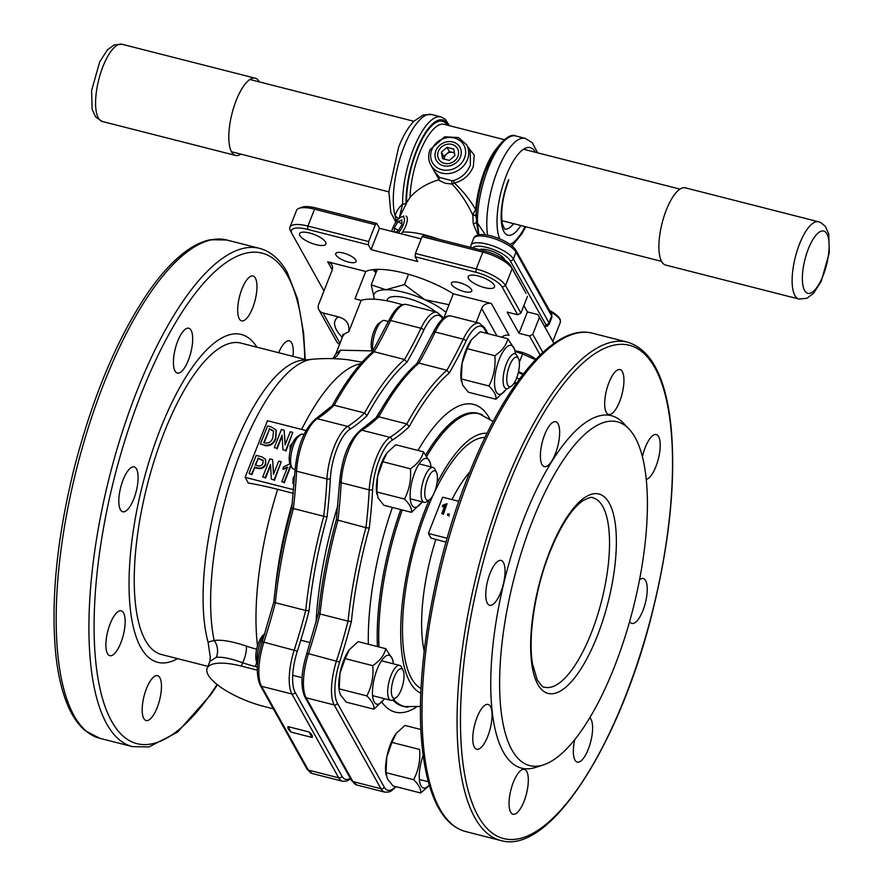 <?xml version="1.0" encoding="UTF-8"?>
<svg xmlns="http://www.w3.org/2000/svg" width="885" height="885" viewBox="0 0 885 885"><rect width="100%" height="100%" fill="white"/><g stroke="black" fill="none" stroke-linecap="round" stroke-linejoin="round"><path stroke-width="1.33" d="M263.276 460.587L258.188 458.574L255.599 465.156M273.664 431.227L269.549 429.125L264.161 442.799M349.675 429.446A36.252 12.545 104.3 0 0 330.359 478.475A2.566 1.206 -177 0 1 326.963 478.94A38.818 13.441 -75.7 0 1 347.639 426.437A256.185 88.677 -75.7 0 0 364.587 412.985A206.979 71.652 -75.7 0 1 404.545 359.509L374.167 351.754A256.185 88.677 104.3 0 0 390.584 320.503L420.972 328.247A256.185 88.677 -75.7 0 1 404.545 359.509L406.923 362.231A204.402 70.756 104.3 0 0 367.021 415.651A258.354 89.429 -75.7 0 1 349.675 429.446A2.566 2.268 -121.8 0 0 347.639 426.437L317.25 418.694A256.185 88.677 104.3 0 0 334.198 405.241L364.587 412.985L367.021 415.651M330.359 478.475A258.365 89.44 -75.7 0 1 327.007 517.106L291.939 508.167M297.349 651.15A36.252 12.545 104.3 0 0 295.147 692.358A2.566 2.268 150.8 0 1 291.917 694.028A38.818 13.441 -75.7 0 1 294.274 649.9A256.185 88.677 -75.7 0 0 305.745 610.473L309.075 610.794A258.365 89.44 -75.7 0 1 297.349 651.15L263.885 642.156A256.185 88.677 104.3 0 0 275.368 602.729L305.745 610.473A206.979 71.652 -75.7 0 1 323.7 516.663A256.185 88.677 -75.7 0 0 326.963 478.94L296.575 471.196A38.818 13.441 -75.7 0 1 317.25 418.694A2.566 2.268 -121.8 0 0 315.591 418.926C304.263 428.959 297.426 445.985 295.07 470.001L291.751 508.255C282.901 540.138 276.928 571.378 273.819 602.01L262.17 642.023C256.517 660.741 255.853 675.155 260.179 685.267L306.984 769.065L312.217 773.501A38.818 13.441 -75.7 0 1 308.334 770.083L261.54 686.284A38.818 13.441 -75.7 0 1 263.885 642.156L262.17 642.023M309.108 731.983C311.797 734.24 312.825 736.077 312.184 737.482L291.143 732.127C288.455 729.859 287.426 728.023 288.079 726.618L309.108 731.983A214.69 74.318 -75.7 0 0 312.184 737.482M257.9 458.043L263.166 460.322L262.967 463.187C261.96 465.599 260.19 466.428 257.657 465.676L255.145 465.034L258.188 458.574M269.25 428.594L273.531 430.962L272.912 437.334C271.717 441.571 269.04 443.462 264.903 442.998L263.708 442.688L269.549 429.125M484.327 250.898A23.143 7.445 21.5 0 1 510.689 265.799L526.099 293.377L512.138 268.664A25.709 8.275 -158.5 0 0 482.845 252.092L484.327 250.898L423.55 235.399L422.068 236.605L482.845 252.092L476.207 268.952L475.898 272.27A23.143 7.445 21.5 0 1 502.271 287.183L517.67 314.761L520.9 313.091L527.537 296.243M523.876 305.557L527.427 311.918L537.947 314.595L553.346 342.174A23.143 7.445 21.5 0 1 553.49 342.44A23.143 7.445 21.5 0 1 553.612 342.694M537.947 314.595L553.91 343.446M298.997 208.329L302.039 207.212A23.143 7.445 21.5 0 1 316.034 207.997L314.551 209.203A25.709 8.275 -158.5 0 0 298.997 208.329A25.709 8.275 -158.5 0 0 296.552 210.387L289.915 227.235A25.709 8.275 -158.5 0 0 290.302 230.41A25.709 8.275 -158.5 0 0 290.457 230.708M323.954 290.944L291.906 233.563A23.143 7.445 21.5 0 1 291.762 233.308A23.143 7.445 21.5 0 1 307.604 229.381L307.903 226.051L314.551 209.203L375.317 224.69L376.8 223.485L379.466 228.264L421.172 238.895M316.034 207.997L376.8 223.485M316.056 622.343A183.826 63.632 -75.7 0 1 337.882 505.49M375.572 418.417A183.826 63.632 -75.7 0 1 380.815 410.12M294.76 475.422L293.178 477.823L292.935 483.321L294.108 484.681M289.959 463.762L283.676 466.826L282.879 468.84L287.536 467.114L281.773 481.739L283.963 482.292L290.678 465.244M270.511 464.525L271.341 479.194L274.073 479.891L281.22 461.771L278.698 461.129L273.52 474.272L272.58 459.569L269.848 458.873L262.701 476.993L265.223 477.634L270.511 464.525M254.349 467.048L257.524 467.855C261.241 468.652 263.896 467.313 265.489 463.828L265.445 459.238L261.86 456.837L256.174 455.388L249.039 473.508L251.55 474.15L254.648 467.579L251.849 474.681L249.039 473.508M301.121 434.269L293.809 440.918M292.946 442.6L290.037 445.786L290.169 450.775M282.083 435.132L282.923 449.801L285.656 450.498L292.791 432.378L290.28 431.736L285.103 444.878L284.151 430.176L281.419 429.479L274.284 447.6L276.795 448.241L282.083 435.132M260.4 444.06L264.117 445.011C269.792 445.918 273.598 443.584 275.534 438.009L276.131 430.022L271.252 426.891L267.536 425.939L260.4 444.06L264.117 445.011M307.604 229.381L368.381 244.868L368.68 241.55L307.903 226.051A25.709 8.275 -158.5 0 0 289.915 227.235M368.68 241.55L375.317 224.69M422.068 236.605L415.43 253.464L476.207 268.952A25.709 8.275 -158.5 0 1 505.501 285.512L520.9 313.091M539.396 317.461L532.748 334.309L542.87 352.418M374.112 269.549A64.273 20.676 -158.5 0 0 376.413 271.728M315.591 418.926L332.373 405.584L334.198 405.241A206.979 71.652 -75.7 0 1 374.167 351.754L372.375 352.075C358.657 364.056 345.25 381.999 332.129 405.905M295.07 470.001A2.566 1.206 -177 0 0 296.575 471.196A256.185 88.677 104.3 0 1 293.311 508.919A206.979 71.652 -75.7 0 0 275.368 602.729L274.018 601.855M294.085 484.936L293.101 483.586M287.835 467.645L283.178 469.371L282.879 468.84M283.963 482.292L281.773 481.739M290.966 465.798L284.262 482.823M274.073 479.891L271.341 479.194M265.223 477.634L262.701 476.993M270.556 465.377L265.522 478.166M272.58 459.569L273.664 473.917M281.22 461.771L274.372 480.422M265.489 463.828L265.777 464.359C264.195 467.844 261.54 469.183 257.812 468.386L254.648 467.579M265.6 459.514L265.777 464.359M285.656 450.498L282.923 449.801M276.795 448.241L274.284 447.6M282.138 435.984L277.094 448.772M284.151 430.176L285.247 444.524M292.791 432.378L285.955 451.029M275.534 438.009L275.832 438.54C273.896 444.115 270.091 446.449 264.405 445.542M276.275 430.287L275.832 438.54M368.381 244.868L371.047 249.647L379.466 228.264M371.047 249.647L417.797 261.562L415.131 256.783L415.43 253.464M415.131 256.783L475.898 272.27M517.67 314.761L507.16 312.084L519.008 333.302L527.427 311.918M519.008 333.302L529.529 335.979L532.748 334.309M529.529 335.979L540.149 354.996M476.185 322.383L481.65 308.511A7.711 6.792 150.8 0 1 491.341 303.5L453.319 293.809L443.827 317.903M491.341 303.5L509.107 335.327A7.711 6.792 -29.2 0 0 501.695 337.185M273.332 708.819L263.841 706.396A48.852 15.709 21.5 0 1 207.134 668.341A48.852 15.709 21.5 0 1 241.328 666.095L257.336 670.166M305.967 430.541L267.425 420.718L245.123 477.347L293.687 489.726M402.387 304.739A56.563 18.198 -158.5 0 0 361.146 300.38L354.974 298.809L365.737 271.485L327.716 261.794A7.711 6.792 150.8 0 1 331.775 264.836A7.711 6.792 150.8 0 1 332.052 270.379L318.666 304.363A7.711 6.792 -29.2 0 0 318.954 309.905A7.711 6.792 -29.2 0 0 323.003 312.936L338.313 316.841C346.378 319.076 349.841 324.109 348.712 331.952A56.563 18.198 -158.5 0 0 342.584 336.72L335.736 354.122L340.382 350.206A20.565 18.452 -112.9 0 1 333.601 358.668M339.586 344.342A7.711 6.792 150.8 0 1 336.72 341.732L318.954 309.905M343.391 253.055A10.93 3.518 -158.5 0 0 335.736 253.564A10.93 3.518 -158.5 0 0 344.619 260.832A10.93 3.518 -158.5 0 0 356.069 261.573A10.93 3.518 -158.5 0 0 343.391 253.055M309.496 232.987A14.138 4.547 -158.5 0 0 299.595 233.64A14.138 4.547 -158.5 0 0 311.089 243.054A14.138 4.547 -158.5 0 0 325.912 244.006A14.138 4.547 -158.5 0 0 309.496 232.987M459.083 282.547A10.93 3.518 -158.5 0 0 451.438 283.045A10.93 3.518 -158.5 0 0 460.311 290.324A10.93 3.518 -158.5 0 0 471.771 291.054A10.93 3.518 -158.5 0 0 459.083 282.547M478.088 275.954A14.138 4.547 -158.5 0 0 468.187 276.607A14.138 4.547 -158.5 0 0 479.681 286.021A14.138 4.547 -158.5 0 0 494.505 286.972A14.138 4.547 -158.5 0 0 478.088 275.954M365.737 271.485A61.707 19.846 21.5 0 1 404.202 273.1A61.707 19.846 21.5 0 1 453.319 293.809M293.355 493.332L277.68 489.339A169.533 54.538 -158.5 0 0 248.287 483.011L245.123 477.347M210.265 656.902L208.064 642.156L214.159 640.497C221.482 639.49 232.224 641.359 246.373 646.105A15.421 5.719 -71.1 0 1 242.645 662.754C230.874 658.495 222.08 656.692 216.272 657.356L209.878 661.383L207.134 668.341M246.373 646.105A162.121 142.872 -29.2 0 0 256.639 649.225M361.146 300.38L348.712 331.952M362.109 362.197L348.413 359.808A172.52 172.52 0 0 0 312.416 359.266L312.416 359.266A163.902 56.74 -75.7 0 0 235.41 466.417A163.902 56.74 -75.7 0 0 214.159 640.497A15.421 13.54 -98 0 1 216.272 657.356M340.382 350.206L372.331 350.88M208.064 642.156A160.694 55.622 -75.7 0 1 225.719 470.012A160.694 55.622 -75.7 0 1 302.88 360.118L312.416 359.266M239.293 318.81A23.143 8.009 104.3 0 0 241.605 320.846A23.143 8.009 104.3 0 0 255.079 300.402A23.143 8.009 104.3 0 0 253.033 275.998A23.143 8.009 104.3 0 0 240.676 292.57A23.143 8.009 104.3 0 0 239.293 318.81M292.99 356.378A23.143 8.009 104.3 0 0 289.34 340.847A23.143 8.009 104.3 0 0 278.686 352.739M143.79 718.487A23.143 8.009 104.3 0 0 146.114 720.523A23.143 8.009 104.3 0 0 159.588 700.079A23.143 8.009 104.3 0 0 157.541 675.675A23.143 8.009 104.3 0 0 145.173 692.247A23.143 8.009 104.3 0 0 143.79 718.487M107.494 653.639A23.143 8.009 104.3 0 0 109.806 655.685A23.143 8.009 104.3 0 0 123.28 635.242A23.143 8.009 104.3 0 0 121.234 610.838A23.143 8.009 104.3 0 0 108.877 627.41A23.143 8.009 104.3 0 0 107.494 653.639M120.426 509.727A23.143 8.009 104.3 0 0 122.738 511.762A23.143 8.009 104.3 0 0 136.224 491.319A23.143 8.009 104.3 0 0 134.177 466.915A23.143 8.009 104.3 0 0 121.809 483.487A23.143 8.009 104.3 0 0 120.426 509.727M175.02 371.025A23.143 8.009 104.3 0 0 177.332 373.072A23.143 8.009 104.3 0 0 190.806 352.628A23.143 8.009 104.3 0 0 188.759 328.224A23.143 8.009 104.3 0 0 176.403 344.796A23.143 8.009 104.3 0 0 175.02 371.025M217.068 684.492A253.11 87.615 -75.7 0 1 99.009 683.939A253.11 87.615 -75.7 0 1 153.99 363.945A253.11 87.615 -75.7 0 1 287.359 275.412A253.11 87.615 -75.7 0 1 304.805 359.387M373.05 269.648A61.707 19.846 -158.5 0 0 375.992 272.768M306.42 359.808L240.864 343.092A160.694 55.622 104.3 0 0 147.275 485.069A160.694 55.622 104.3 0 0 161.49 654.524L207.909 666.361M306.874 653.727L308.478 653.661A256.185 88.677 104.3 0 0 320.016 614.002L318.677 613.128M339.895 481.053A2.566 1.206 3 0 0 339.663 481.517L336.333 519.86C327.527 551.62 321.576 582.761 318.478 613.272L306.774 653.528C301.11 672.246 300.446 686.66 304.772 696.772A2.566 2.268 -29.2 0 0 306.133 697.789L352.927 781.588A2.566 2.268 150.8 0 1 351.577 780.57L304.772 696.772M486.85 333.402L484.659 329.463A36.252 12.545 104.3 0 0 465.997 341.19A258.365 89.44 -75.7 0 1 449.281 372.972L446.903 370.251L418.848 363.104A256.185 88.677 104.3 0 0 435.177 332.008L463.231 339.165A256.185 88.677 -75.7 0 1 446.903 370.251A206.968 71.652 104.3 0 0 406.801 423.937L409.235 426.592A258.365 89.44 -75.7 0 1 391.933 440.365A36.252 12.545 104.3 0 0 372.618 489.394A258.365 89.44 -75.7 0 1 369.255 528.113L365.947 527.67A206.968 71.652 104.3 0 0 348.07 621.148L320.016 614.002A206.968 71.652 104.3 0 1 337.893 520.524A256.185 88.677 104.3 0 0 341.167 482.701A38.818 13.441 104.3 0 1 361.854 430.198A256.185 88.677 104.3 0 0 378.758 416.791L406.801 423.937A256.185 88.677 -75.7 0 1 389.898 437.345L361.854 430.198A2.566 2.268 58.2 0 0 360.184 430.431C348.856 440.464 342.019 457.49 339.663 481.517A2.566 1.206 3 0 0 341.167 482.701L369.222 489.859A256.185 88.677 -75.7 0 1 365.947 527.67L336.521 519.772M376.689 417.454C389.842 393.438 403.306 375.428 417.067 363.414L418.848 363.104A206.968 71.652 104.3 0 0 378.758 416.791L376.933 417.134L360.184 430.431M339.608 662.068A36.252 12.545 104.3 0 0 337.406 703.265A2.566 2.268 -29.2 0 1 334.176 704.936A38.818 13.441 104.3 0 1 336.532 660.807A256.185 88.677 -75.7 0 0 348.07 621.148L351.4 621.469A258.365 89.44 -75.7 0 1 339.608 662.068L308.478 653.661A38.818 13.441 104.3 0 0 306.133 697.789L334.176 704.936L380.981 788.734L352.927 781.588A38.818 13.441 104.3 0 0 356.821 785.006L351.577 780.57M378.935 646.935A151.18 52.337 -75.7 0 1 402.266 509.959A151.047 52.292 104.3 0 0 378.99 646.957M393.559 699.404A151.047 52.292 104.3 0 0 404.666 706.551L420.519 706.484M493.166 421.459L479.272 413.815A151.047 52.292 104.3 0 0 427.012 455.852M426.968 455.797A151.18 52.337 -75.7 0 1 479.017 413.616A151.18 52.337 -75.7 0 1 482.38 414.833M407.874 707.148A151.18 52.337 -75.7 0 1 404.334 706.606A151.18 52.337 -75.7 0 1 393.471 699.471M442.4 506.331L442.854 505.191L447.047 503.642L443.009 513.897L441.781 513.577L445.022 505.357L442.4 506.331L442.699 506.862L445.321 505.888M447.932 513.776L449.348 514.13L448.828 515.446L447.423 515.081L447.932 513.776M421.061 688.53A129.973 44.991 -75.7 0 1 402.797 617.973A129.973 44.991 -75.7 0 1 426.692 510.302A129.973 44.991 -75.7 0 1 435.232 490.688A129.973 44.991 -75.7 0 1 485.046 437.489M614.389 666.903A177.409 61.408 104.3 0 0 628.992 428.982A177.409 61.408 104.3 0 0 532.626 520.524A177.409 61.408 104.3 0 0 499.87 695.344A177.409 61.408 104.3 0 0 543.379 764.906A177.409 61.408 104.3 0 0 614.389 666.903M441.781 513.577L443.009 513.897M443.308 514.428L447.047 503.642M449.348 514.13L448.828 515.446M449.126 515.977L447.423 515.081M469.835 471.948A112.096 38.807 104.3 0 0 451.936 499.571M446.007 542.162L430.973 538.102L428.373 533.445L447.124 538.224M458.828 501.33L442.644 497.204L428.373 533.445M435.796 539.562A112.096 38.807 104.3 0 0 424.203 650.984M642.399 456.737A23.143 8.009 -75.7 0 1 656.294 434.557A23.143 8.009 -75.7 0 1 655.907 466.528A23.143 8.009 -75.7 0 1 646.249 479.427M619.633 401.58A23.143 8.009 -75.7 0 1 608.592 414.457A23.143 8.009 -75.7 0 1 606.546 390.053A23.143 8.009 -75.7 0 1 620.02 369.609A23.143 8.009 -75.7 0 1 619.633 401.58M555.36 453.728A23.143 8.009 -75.7 0 1 544.308 466.605A23.143 8.009 -75.7 0 1 542.262 442.201A23.143 8.009 -75.7 0 1 555.736 421.758A23.143 8.009 -75.7 0 1 555.36 453.728M500.722 592.408A23.143 8.009 -75.7 0 1 489.682 605.285A23.143 8.009 -75.7 0 1 487.635 580.892A23.143 8.009 -75.7 0 1 501.109 560.437A23.143 8.009 -75.7 0 1 500.722 592.408M487.746 736.408A23.143 8.009 -75.7 0 1 476.694 749.285A23.143 8.009 -75.7 0 1 474.648 724.881A23.143 8.009 -75.7 0 1 488.133 704.438A23.143 8.009 -75.7 0 1 487.746 736.408M524.02 801.356A23.143 8.009 -75.7 0 1 512.979 814.233A23.143 8.009 -75.7 0 1 510.922 789.829A23.143 8.009 -75.7 0 1 524.407 769.386A23.143 8.009 -75.7 0 1 524.02 801.356M589.764 717.779A23.143 8.009 -75.7 0 1 588.304 749.208A23.143 8.009 -75.7 0 1 577.252 762.085A23.143 8.009 -75.7 0 1 574.752 739.617M639.534 579.797A23.143 8.009 -75.7 0 1 643.318 578.558A23.143 8.009 -75.7 0 1 642.93 610.528A23.143 8.009 -75.7 0 1 631.89 623.405A23.143 8.009 -75.7 0 1 629.633 621.48M543.379 764.906L535.613 767.417A181.856 62.957 -75.7 0 1 491.009 696.108A181.856 62.957 -75.7 0 1 524.595 516.895A181.856 62.957 -75.7 0 1 623.372 423.052L628.992 428.982M400.75 509.572A151.18 52.337 104.3 0 0 377.419 646.559M392.73 699.947A151.18 52.337 104.3 0 0 402.83 706.219L404.334 706.606M479.017 413.616L477.502 413.229A151.18 52.337 104.3 0 0 425.962 454.569M515.391 353.9A25.2 8.717 104.3 0 0 515.225 352.396L514.816 349.652L507.846 338.745L480.212 331.709L471.539 339.63A26.992 9.348 104.3 0 0 471.417 339.796L467.247 348.679L494.87 355.726C495.777 366.523 493.786 376.601 488.929 385.971L461.295 378.935L462.081 363.248L467.247 348.679M507.846 338.745C506.408 345.128 502.083 350.792 494.87 355.726M488.929 385.971C494.14 391.126 496.474 395.551 495.943 399.246L468.32 392.199L462.612 385.008L461.295 378.935M495.943 399.246L505.645 389.953A25.2 8.717 104.3 0 0 506.519 388.714M471.417 339.796L471.417 339.796A26.992 9.348 104.3 0 0 462.081 363.248A26.992 9.348 104.3 0 0 461.162 380.041L461.339 381.302M515.225 352.396A25.2 8.717 104.3 0 0 509.837 345.349A25.2 8.717 104.3 0 0 494.759 377.928A25.2 8.717 104.3 0 0 505.645 389.953M387.331 778.745L386.015 772.66L413.638 779.707C418.848 784.851 421.194 789.276 420.663 792.982L393.028 785.935L387.331 778.745M420.663 792.982L428.108 786.533M420.917 729.517L404.932 725.434L396.259 733.366A26.992 9.348 104.3 0 0 396.137 733.532L391.966 742.415L419.59 749.451C420.486 760.248 418.505 770.337 413.638 779.707M386.015 772.66L386.8 756.985L391.966 742.415M396.137 733.532L396.137 733.532A26.992 9.348 104.3 0 0 386.8 756.985A26.992 9.348 104.3 0 0 385.871 773.778L386.059 775.028M423.163 755.204A25.2 8.717 104.3 0 0 424.944 787.982A25.2 8.717 104.3 0 0 429.258 785.039M345.161 658.617L349.453 649.568A26.992 9.348 104.3 0 0 349.332 649.734A26.992 9.348 104.3 0 0 339.995 673.186L345.161 658.617L372.784 665.653C373.691 676.45 371.7 686.539 366.844 695.909L339.209 688.862L339.995 673.186A26.992 9.348 104.3 0 0 339.077 689.979L339.209 688.862M366.844 695.909C372.054 701.053 374.388 705.478 373.857 709.184L346.234 702.137L340.526 694.946L339.254 691.229M373.857 709.184L383.559 699.88A25.2 8.717 104.3 0 0 384.411 698.674M393.305 663.794A25.2 8.717 104.3 0 0 393.139 662.323L392.73 659.579L385.76 648.683L358.126 641.636L349.332 649.734M385.76 648.683C384.322 655.055 379.997 660.719 372.784 665.653M393.139 662.323A25.2 8.717 104.3 0 0 381.424 660.852A25.2 8.717 104.3 0 0 372.463 693.453A25.2 8.717 104.3 0 0 383.559 699.88M387.099 452.7L395.772 444.768L423.406 451.815C421.968 458.198 417.643 463.851 410.43 468.796L382.807 461.749L387.099 452.7A26.992 9.348 104.3 0 0 386.966 452.866L387.099 452.7M410.43 468.796C411.326 479.581 409.346 489.67 404.478 499.04L376.855 491.994L377.63 476.318L382.807 461.749M404.478 499.04C409.689 504.184 412.034 508.609 411.503 512.315L383.869 505.269L378.172 498.078L376.855 491.994M411.503 512.315L421.205 503.023A25.2 8.717 104.3 0 0 422.056 501.806M430.951 466.926A25.2 8.717 104.3 0 0 430.774 465.466L430.375 462.722L423.406 451.815M386.966 452.866L386.966 452.866A26.992 9.348 104.3 0 0 377.63 476.318A26.992 9.348 104.3 0 0 376.711 493.111L376.899 494.361M430.774 465.466A25.2 8.717 104.3 0 0 414.91 472.136A25.2 8.717 104.3 0 0 410.607 501.463A25.2 8.717 104.3 0 0 421.205 503.023M377.331 269.372L371.235 284.859L374.3 298.798M449.027 304.705L424.822 299.683L404.489 284.583L408.538 274.273M404.489 284.583L385.882 289.749L371.235 284.859M446.018 312.35A42.845 13.784 -158.5 0 0 424.822 299.683A42.845 13.784 -158.5 0 0 385.882 289.749A42.845 13.784 -158.5 0 0 374.499 299.207M387.188 299.971A28.574 9.193 21.5 0 1 387.32 299.55A28.574 9.193 21.5 0 1 407.365 298.245A28.574 9.193 21.5 0 1 435.73 311.929M515.015 351.024A15.421 4.967 21.5 0 1 531.21 356.179A15.421 4.967 21.5 0 1 535.856 359.321M535.525 359.675L522.604 354.033L519.351 362.264M522.604 354.033L515.081 351.478M518.544 371.722A15.421 4.967 21.5 0 1 523.367 373.912M518.356 372.53A12.855 4.137 21.5 0 1 522.814 374.62M519.418 379.123A12.855 4.137 -158.5 0 0 516.696 377.906M259.338 81.907A39.847 13.795 104.3 0 0 255.256 78.212A39.847 13.795 104.3 0 0 232.036 113.413A39.847 13.795 104.3 0 0 235.565 155.439A39.847 13.795 104.3 0 0 240.919 154.156M798.878 299.019L665.653 265.058A39.847 13.795 -75.7 0 1 662.124 223.042A39.847 13.795 -75.7 0 1 685.333 187.83L818.57 221.781L820.793 222.6L825.296 226.328L828.769 234.038L829.289 252.723L821.236 281.308L813.558 293.3L806.81 298.322L798.878 299.019A39.847 13.795 -75.7 0 1 795.361 256.993A39.847 13.795 -75.7 0 1 818.57 221.781M403.217 670.598A15.211 5.266 -75.7 0 1 402.697 685.134A15.211 5.266 -75.7 0 1 396.082 697.668A15.211 5.266 -75.7 0 1 392.586 682.191A15.211 5.266 -75.7 0 1 403.062 670.266A15.211 5.266 -75.7 0 1 403.217 670.598M264.681 634.091L263.73 634.755A15.211 5.266 104.3 0 0 257.104 647.278A15.211 5.266 104.3 0 0 256.595 661.825A15.211 5.266 104.3 0 0 256.738 662.157A15.421 5.343 -75.7 0 1 255.3 666.538A176.613 155.649 150.8 0 1 242.645 662.754L241.328 666.095M396.082 697.668L393.25 699.615A17.999 6.228 -75.7 0 1 390.716 700.278A17.999 6.228 -75.7 0 1 389.123 681.306A17.999 6.228 -75.7 0 1 399.6 665.398A17.999 6.228 -75.7 0 1 401.513 667.202L403.062 670.266M264.438 634.888A17.999 6.228 104.3 0 0 257.679 663.529M436.604 472.579A15.211 5.266 -75.7 0 1 436.139 487.126A15.211 5.266 -75.7 0 1 429.502 499.726A15.211 5.266 -75.7 0 1 426.006 484.239A15.211 5.266 -75.7 0 1 436.482 472.324A15.211 5.266 -75.7 0 1 436.604 472.579M303.942 434.557L302.515 434.192A17.999 6.228 104.3 0 0 299.971 434.856L297.15 436.803A15.211 5.266 104.3 0 0 290.501 449.414A15.211 5.266 104.3 0 0 290.037 463.95A15.211 5.266 104.3 0 0 290.158 464.216L291.707 467.28A17.999 6.228 104.3 0 0 293.621 469.072L295.103 469.448M429.502 499.726L426.67 501.673A17.999 6.228 -75.7 0 1 424.125 502.337A17.999 6.228 -75.7 0 1 422.543 483.365A17.999 6.228 -75.7 0 1 433.019 467.457A17.999 6.228 -75.7 0 1 434.933 469.26A17.999 6.228 -75.7 0 1 435.077 469.57M299.971 434.856A17.999 6.228 104.3 0 0 292.116 449.768A17.999 6.228 104.3 0 0 291.563 466.97A17.999 6.228 104.3 0 0 291.707 467.28M519.418 363.326A15.211 5.266 -75.7 0 1 511.486 386.037A15.211 5.266 -75.7 0 1 507.99 370.549A15.211 5.266 -75.7 0 1 518.477 358.624A15.211 5.266 -75.7 0 1 519.418 363.326M388.382 321.487L384.499 320.503A17.999 6.228 104.3 0 0 381.955 321.166L379.134 323.113A15.211 5.266 104.3 0 0 371.202 345.825A15.211 5.266 104.3 0 0 372.154 350.526L372.629 351.478M511.486 386.037L508.665 387.984A17.999 6.228 -75.7 0 1 506.12 388.648A17.999 6.228 -75.7 0 1 504.527 369.665A17.999 6.228 -75.7 0 1 515.015 353.768A17.999 6.228 -75.7 0 1 516.928 355.56L518.477 358.624M381.955 321.166A17.999 6.228 104.3 0 0 372.574 348.037A17.999 6.228 104.3 0 0 372.884 351.035M396.557 221.217L395.208 216.294C395.772 212.289 398.25 208.163 402.653 203.915A2.566 1.493 -1 0 0 406.06 203.141A31.473 10.897 -75.7 0 1 406.071 204.192L399.069 217.909M395.849 222.179L390.783 212.466L388.88 191.625L398.659 147.076C403.04 135.881 408.173 127.23 414.036 121.123L423.229 114.962L431.67 114.53L441.018 116.909A57.846 20.023 -75.7 0 0 415.485 144.122A57.846 20.023 -75.7 0 0 402.653 203.915L399.589 216.681M476.429 209.833A2.566 1.095 4.3 0 0 475.721 209.59L472.789 214.435A2.566 0.664 -160 0 0 476.041 215.254M478.033 235.012L473.243 223.861L472.789 214.435M434.325 171.314L439.447 177.354L451.881 180.739L452.025 184.036C460.311 192.753 467.169 202.975 472.612 214.679A2.566 0.796 -160.2 0 0 476.041 215.453M476.241 214.933L476.606 222.633A2.566 1.493 -1 0 0 477.446 222.987L485.367 234.813M473.243 223.861L476.606 222.633L478.719 234.857M478.885 234.824L477.446 222.987A57.846 20.023 104.3 0 1 490.279 163.183A57.846 20.023 104.3 0 1 515.822 135.969L525.17 138.359L532.394 142.795L537.56 152.817M439.447 177.354L438.971 179.544L430.044 163.482M467.689 146.689L474.216 155.019L473.32 166.645C469.515 175.352 463.165 180.805 454.282 182.996L452.025 184.036L445.144 183.261L438.197 179.998L438.971 179.544M451.881 180.739L453.308 180.595C461.339 178.217 467.026 173.006 470.389 164.986L470.278 151.324L466.683 144.886A20.565 18.131 150.8 0 1 457.567 170.75A20.565 18.131 150.8 0 1 430.774 164.953L434.369 171.391M496.485 148.569A51.418 17.8 -75.7 0 0 475.721 209.59C469.647 199.346 462.501 190.474 454.282 182.996A2.566 0.863 78.3 0 0 453.308 180.595M398.195 219.303A5.144 4.436 4.2 0 0 395.208 216.294A57.846 20.023 104.3 0 1 404.058 146.722A57.846 20.023 104.3 0 1 431.67 114.53M406.071 204.192L406.602 202.831A53.996 18.696 -75.7 0 1 421.669 140.184A53.996 18.696 -75.7 0 1 447.29 125.139M479.504 249.67A14.138 4.547 21.5 0 1 493.73 251.86A14.138 4.547 21.5 0 1 504.749 259.98M438.197 179.998C426.426 183.615 417.045 189.423 410.032 197.41L406.602 202.831M504.251 139.653L444.104 124.331A51.418 17.8 104.3 0 0 422.355 146.423A51.418 17.8 104.3 0 0 410.032 197.41M454.879 155.583L453.74 149.056L446.991 147.341L441.394 152.143L442.533 158.658L449.281 160.384L454.879 155.583M454.414 152.862L449.359 151.578L446.991 147.341M449.359 151.578L443.761 156.38L441.394 152.143M443.761 156.38L444.237 159.101M457.921 156.357A10.764 9.492 -29.2 0 0 446.483 144.399A10.764 9.492 -29.2 0 0 440.011 160.827A10.764 9.492 -29.2 0 0 457.921 156.357M454.47 153.205A6.427 5.664 -29.2 0 0 452.733 152.441A6.427 5.664 -29.2 0 0 446.56 153.979A6.427 5.664 -29.2 0 0 444.27 159.101M395.219 232.279L398.15 230.963L401.923 224.569L401.845 219.911L397.996 221.637L394.234 228.031L394.301 232.036M401.912 223.85L397.996 221.637M398.471 230.421L394.234 228.031M398.206 233.043A10.764 4.071 -60.5 0 0 403.66 223.794A10.764 4.071 -60.5 0 0 401.458 216.925A10.764 4.071 -60.5 0 0 391.834 231.416M401.204 233.806A12.855 4.868 -60.5 0 0 406.414 224.259A12.855 4.868 -60.5 0 0 406.082 216.062M423.738 330.282A36.252 12.545 104.3 0 1 442.4 318.545A2.566 2.268 -29.2 0 0 442.301 316.697L437.068 312.272A38.818 13.441 -75.7 0 0 420.972 328.247A2.566 1.206 25.6 0 1 423.738 330.282A258.354 89.429 -75.7 0 1 406.923 362.231M327.007 517.106A204.402 70.756 104.3 0 0 309.075 610.794M288.079 726.618A214.69 74.318 104.3 0 0 291.143 732.127M295.147 692.358L341.953 776.156A2.566 2.268 150.8 0 1 338.723 777.827L291.917 694.028L261.54 686.284A2.566 2.268 150.8 0 1 260.179 685.267M312.217 773.501L342.606 781.245A38.818 13.441 -75.7 0 1 338.723 777.827L308.334 770.083A2.566 2.268 150.8 0 1 306.984 769.065M341.953 776.156A36.252 12.545 104.3 0 0 350.294 778.28M510.689 265.799L512.138 268.664L505.501 285.512L502.271 287.183M406.68 304.528C400.772 303.29 394.776 308.721 388.703 320.835A2.566 1.206 -154.4 0 1 390.584 320.503A38.818 13.441 -75.7 0 1 406.68 304.528L437.068 312.272M496.994 335.979L481.65 308.511M257.413 667.069L255.3 666.538M275.246 589.443A172.52 59.715 -75.7 0 1 292.338 503.233M339.984 343.336L323.003 312.936M342.307 337.439A69.417 22.335 21.5 0 1 338.313 316.841M327.716 261.794L332.229 269.881M301.63 429.435A172.52 59.715 -75.7 0 1 360.781 363.691M257.502 645.862A172.52 59.715 -75.7 0 1 277.68 489.339M256.938 347.197A169.168 58.554 104.3 0 0 142.773 483.929A169.168 58.554 104.3 0 0 177.564 658.628M132.518 746.641A257.115 88.998 104.3 0 1 109.773 475.51A257.115 88.998 104.3 0 1 259.515 248.353L226.792 240.012A257.115 88.998 104.3 0 0 77.039 467.169A257.115 88.998 104.3 0 0 99.784 738.3L132.518 746.641L149.001 746.918L177.498 732.194L211.238 694.139L217.456 684.791M433.274 332.849A2.566 1.206 25.6 0 1 433.296 332.34A2.566 1.206 25.6 0 1 435.177 332.008A38.818 13.441 104.3 0 1 451.273 316.034C445.365 314.794 439.369 320.226 433.296 332.34L416.769 363.779M337.406 703.265L384.212 787.064A2.566 2.268 150.8 0 1 380.981 788.734A38.818 13.441 104.3 0 0 384.864 792.152L356.821 785.006M484.659 329.463A2.566 2.268 -29.2 0 0 484.56 327.605L479.327 323.18A38.818 13.441 104.3 0 0 463.231 339.165A2.566 1.206 -154.4 0 1 465.997 341.19M384.212 787.064A36.252 12.545 104.3 0 0 395.617 786.599M515.468 384.632L514.373 382.674M449.281 372.972A204.391 70.756 104.3 0 0 409.235 426.592M391.933 440.365A2.566 2.268 -121.8 0 0 389.898 437.345A38.818 13.441 104.3 0 0 369.222 489.859A2.566 1.206 -177 0 0 372.618 489.394M369.255 528.113A204.391 70.756 104.3 0 0 351.4 621.469M417.985 450.432A158.769 54.959 -75.7 0 1 489.715 418.727M416.182 707.237A158.769 54.959 -75.7 0 1 381.844 702.115M368.359 644.247A158.769 54.959 -75.7 0 1 392.398 507.448M487.104 433.296A134.343 46.507 104.3 0 0 436.958 483.31M429.203 499.937A134.343 46.507 104.3 0 0 425.685 508.499A134.343 46.507 104.3 0 0 420.862 693.198M549.795 551.255A102.892 35.621 -75.7 0 1 609.212 503.067A102.892 35.621 -75.7 0 1 597.22 636.16A102.892 35.621 -75.7 0 1 537.803 684.359A102.892 35.621 -75.7 0 1 549.795 551.255M625.153 696.938A254.537 88.113 104.3 0 0 654.823 367.684A254.537 88.113 104.3 0 0 507.846 486.905A254.537 88.113 104.3 0 0 478.166 816.158A254.537 88.113 104.3 0 0 625.153 696.938M592.961 497.846L592.961 497.846A97.704 33.818 -75.7 0 1 601.612 600.871A97.704 33.818 -75.7 0 1 544.706 687.191L544.706 687.191C543.478 687.888 540.956 685.388 537.151 679.702L532.471 663.661C527.825 635.751 535.447 587.883 549.917 551.974C560.614 525.79 571.544 508.731 582.739 500.81C588.813 497.635 592.22 496.64 592.961 497.846M627.664 342.185C651.15 349.531 665.553 377.065 670.852 424.789C676.118 478.597 669.967 541.078 652.411 612.232C619.544 745.491 549.242 855.386 500.656 840.473A257.115 88.998 -75.7 0 1 504.915 485.257A257.115 88.998 -75.7 0 1 627.664 342.185L592.596 333.247A257.115 88.998 -75.7 0 0 592.585 333.236C554.851 322.925 504.406 383.504 468.054 476.429C432.831 564.641 413.992 676.826 422.399 748.865C424.534 768.501 428.373 784.984 433.916 798.336C441.56 816.755 452.113 827.818 465.576 831.535A257.115 88.998 -75.7 0 1 469.858 476.318A257.115 88.998 -75.7 0 1 592.585 333.236M500.656 840.473L465.599 831.535A257.115 88.998 -75.7 0 1 465.576 831.535M549.519 310.458A19.282 6.206 21.5 0 1 559.585 319.054M552.871 341.311L560.338 322.35A20.565 6.615 -158.5 0 0 550.216 311.708M255.256 78.212L122.019 44.25A39.847 13.795 104.3 0 0 98.81 79.462A39.847 13.795 104.3 0 0 102.328 121.488L235.565 155.439M824.422 231.317A32.137 11.129 104.3 0 0 802.573 273.321A32.137 11.129 104.3 0 0 820.218 281.917A32.137 11.129 104.3 0 0 824.422 231.317M470.698 247.424L471.008 245.189A23.01 7.401 21.5 0 1 491.098 245.289A23.01 7.401 21.5 0 1 513.344 258.951L548.977 322.76L551.654 315.967A10.288 3.308 -158.5 0 1 551.875 317.35L551.565 314.109A2.566 2.268 150.8 0 1 551.654 315.967L516.021 252.159A23.01 7.401 -158.5 0 0 493.775 238.485A23.01 7.401 -158.5 0 0 473.685 238.397C477.203 228.308 510.368 240.178 515.922 250.311A2.566 2.268 150.8 0 1 516.021 252.159L513.344 258.951A2.566 2.268 150.8 0 1 510.114 260.621A20.444 6.571 -158.5 0 0 491.098 248.729A20.444 6.571 -158.5 0 0 472.756 247.944M544.452 326.244A7.711 2.478 -158.5 0 0 545.746 324.43A2.566 2.268 150.8 0 0 548.977 322.76A10.288 3.308 21.5 0 1 549.198 324.142L547.262 326.1L544.651 326.598M545.746 324.43L510.114 260.621M431.78 149.687A17.999 15.864 -29.2 0 0 450.908 169.677A17.999 15.864 -29.2 0 0 461.727 142.208A17.999 15.864 -29.2 0 0 431.78 149.687M435.862 150.727A13.496 11.892 150.8 0 1 458.33 145.129A13.496 11.892 150.8 0 1 450.211 165.716A13.496 11.892 150.8 0 1 435.862 150.727M448.573 125.471A55.279 19.138 104.3 0 0 422.311 137.861A55.279 19.138 104.3 0 0 406.06 203.141M535.425 152.275A50.135 17.357 104.3 0 0 506.342 175.518A50.135 17.357 104.3 0 0 499.737 238.839M509.981 244.371A50.135 17.357 104.3 0 0 525.093 226.582M520.867 225.509A40.234 13.928 -75.7 0 1 502.337 227.556A40.234 13.928 -75.7 0 1 508.621 179.6M402.465 232.102A47.569 15.299 21.5 0 1 438.639 239.249M504.583 229.027A35.09 12.147 104.3 0 0 513.632 223.662M487.613 235.156A57.846 20.023 -75.7 0 1 497.547 170.551A57.846 20.023 -75.7 0 1 525.17 138.359M342.606 781.245L346.699 781.09L350.648 778.922M443.23 318.357L442.301 316.697M388.703 320.835L372.076 352.44M291.762 233.308L290.302 230.41M342.904 334.187L342.584 336.72M210.331 657.024L209.878 661.383M335.736 354.122L332.782 358.646M226.792 240.012L210.309 239.735C201.006 241.66 191.503 246.572 181.812 254.46C170.528 263.63 159.289 276.319 148.06 292.515C117.362 337.915 92.748 396.436 74.218 468.077C56.872 538.29 50.711 600.141 55.711 653.639C57.746 673.286 61.496 689.869 66.939 703.409C71.751 715.39 77.891 724.516 85.347 730.778L99.784 738.3M259.515 248.353C270.81 251.417 280.058 259.471 287.271 272.503L297.537 298.853L303.599 333.003L305.248 359.509M479.327 323.18L451.273 316.034M396.082 786.71L391.391 790.891L388.913 792.02L384.864 792.152M484.56 327.605L487.945 333.678M514.86 381.855L515.988 383.88M386.856 300.8L387.508 299.152M560.338 322.35L560.293 319.607L558.557 316.863L549.452 310.347M231.472 151.744L388.869 191.868M501.861 220.664L661.56 261.363M249.891 79.495L413.87 121.289M523.533 149.244L679.979 189.113M122.019 44.25L114.088 44.947L107.339 49.969L99.673 61.961L91.609 90.547L92.129 109.231L95.68 117.041L102.328 121.488M428.329 781.743L419.39 779.464M399.6 665.398L381.479 660.785M390.716 700.278L372.585 695.665M256.738 662.157L257.635 663.927M310.192 642.61L300.778 640.209M302.062 677.689L292.725 675.31M436.482 472.324L434.933 469.26M433.019 467.457L419.114 463.917M424.125 502.337L410.231 498.797M475.975 217.168L475.975 217.201C476.539 202.134 479.67 186.735 485.356 171.015L495.578 149.941C504.218 138.259 510.966 133.602 515.822 135.969M551.565 314.109L515.922 250.311M551.875 317.35L549.198 324.142M398.715 218.783L399.069 217.898M473.685 238.397L471.008 245.189M525.723 226.748L521.896 233.773L512.017 245.919M504.55 229.016L502.337 223.772C500.479 211.515 502.603 197.023 508.731 180.297M449.425 125.681L445.354 119.342L441.018 116.909M466.683 144.886L458.519 137.573L444.701 136.777L429.977 149.808C427.975 155.129 428.24 160.174 430.774 164.953M401.458 216.925L403.803 216.062"/></g></svg>
